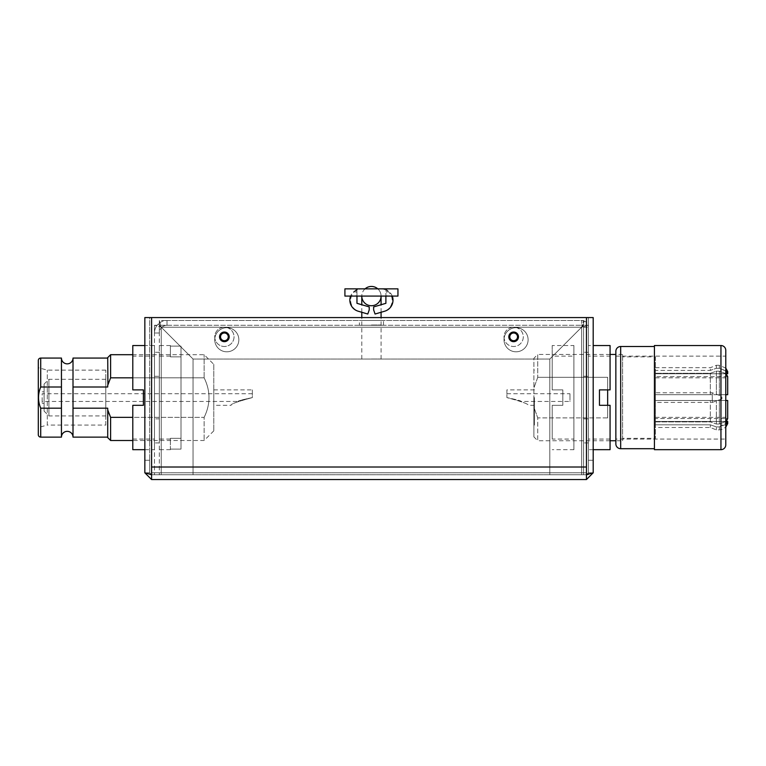 <?xml version="1.0" encoding="UTF-8"?>
<svg xmlns="http://www.w3.org/2000/svg" width="766" height="766" viewBox="0 0 766 766"><rect width="100%" height="100%" fill="white"/><g stroke="black" fill="none" stroke-linecap="round" stroke-linejoin="round"><path stroke-width="0.57" stroke-dasharray="3.83 2.87" d="M167.017 325.282L581.624 325.282L159.309 325.282L159.309 320.466L167.017 320.466L159.309 320.466L161.233 327.216L159.309 325.282L159.309 332.999A7.717 7.717 0 0 1 167.017 325.282L167.017 320.466L583.548 320.466L167.017 320.466A12.534 12.534 0 0 0 158.371 323.932A12.534 12.534 0 0 1 167.017 320.466L167.017 325.282A7.717 7.717 0 0 0 161.693 327.417L158.371 323.932A12.534 12.534 0 0 0 154.483 332.999A12.534 12.534 0 0 1 158.371 323.932L161.693 327.417A7.717 7.717 0 0 0 159.309 332.999L159.309 474.738L159.309 332.999L154.483 332.999L154.483 474.738L154.483 325.282L154.483 332.999L159.309 332.999L159.309 325.282L154.483 325.282L161.233 327.216L193.051 359.034L549.806 359.034L583.548 325.282L588.374 325.282L588.374 327.216L588.374 325.282L581.624 327.216L583.548 325.282L581.624 325.282L581.624 320.466A6.75 6.75 0 0 1 584.525 321.117A6.75 6.75 0 0 0 581.624 320.466L581.624 325.282L583.548 325.282L583.548 320.466L583.548 327.216A1.925 1.925 0 0 0 581.624 325.282A1.925 1.925 0 0 1 582.457 325.473L584.525 321.117A6.75 6.75 0 0 1 588.374 327.216A6.75 6.75 0 0 0 584.525 321.117L582.457 325.473A1.925 1.925 0 0 1 583.548 327.216L583.548 474.738L583.548 325.282L588.374 325.282L581.624 327.216L583.548 325.282L549.806 359.034L581.624 327.216L549.806 359.034L581.624 327.216L583.548 320.466L581.624 327.216L161.233 327.216L193.051 359.034L159.309 325.282L167.017 325.282M359.378 325.282L383.479 325.282L359.378 325.282L359.378 320.466L383.479 320.466L359.378 320.466M583.548 418.868L583.548 376.326L583.548 442.92L583.548 418.868L588.374 418.868L588.374 352.283L588.374 442.92L588.374 418.868L583.548 418.868M583.548 376.326L583.548 352.283L583.548 376.326L588.374 376.326L583.548 376.326M581.624 474.738L588.374 474.738L588.374 327.216L588.374 474.738L549.806 474.738L549.806 359.034L193.051 359.034L159.309 325.282L159.309 320.466L161.233 327.216L154.483 325.282L159.309 325.282L193.051 359.034L161.233 327.216L193.051 359.034L549.806 359.034L581.624 327.216L581.624 474.738L588.374 474.738L549.806 474.738L549.806 359.034L581.624 327.216L581.624 474.738L549.806 474.738L549.806 359.034L581.624 327.216L161.233 327.216L161.233 474.738L154.483 474.738L193.051 474.738L193.051 359.034L193.051 474.738L193.051 359.034L193.051 474.738L154.483 474.738L161.233 474.738L161.233 327.216L581.624 327.216L581.624 474.738L549.806 474.738L549.806 359.034L193.051 359.034L161.233 327.216L161.233 474.738L161.233 327.216L581.624 327.216L581.624 474.738M583.548 327.216L588.374 327.216L583.548 327.216M214.748 339.75A12.055 12.055 0 0 1 226.803 327.695A12.055 12.055 0 0 1 238.848 339.75A12.055 12.055 0 0 1 226.803 351.805A12.055 12.055 0 0 1 214.748 339.75A12.055 12.055 0 0 1 226.803 327.695A12.055 12.055 0 0 1 238.848 339.75A12.055 12.055 0 0 1 226.803 351.805A12.055 12.055 0 0 1 214.748 339.75A12.055 12.055 0 0 1 226.803 327.695A12.055 12.055 0 0 1 238.848 339.75A12.055 12.055 0 0 1 226.803 351.805A12.055 12.055 0 0 1 214.748 339.75A12.055 12.055 0 0 1 226.803 327.695A12.055 12.055 0 0 1 238.848 339.75A12.055 12.055 0 0 1 226.803 351.805A12.055 12.055 0 0 1 214.748 339.75M504.009 339.75A12.055 12.055 0 0 1 516.064 327.695A12.055 12.055 0 0 1 528.109 339.75A12.055 12.055 0 0 1 516.064 351.805A12.055 12.055 0 0 1 504.009 339.75A12.055 12.055 0 0 1 516.064 327.695A12.055 12.055 0 0 1 528.109 339.75A12.055 12.055 0 0 1 516.064 351.805A12.055 12.055 0 0 1 504.009 339.75A12.055 12.055 0 0 1 516.064 327.695A12.055 12.055 0 0 1 528.109 339.75A12.055 12.055 0 0 1 516.064 351.805A12.055 12.055 0 0 1 504.009 339.75A12.055 12.055 0 0 1 516.064 327.695A12.055 12.055 0 0 1 528.109 339.75A12.055 12.055 0 0 1 516.064 351.805A12.055 12.055 0 0 1 504.009 339.75M159.309 418.868L159.309 352.283L159.309 442.92L159.309 418.868L154.483 418.868L154.483 376.326L154.483 442.92L154.483 418.868L159.309 418.868M154.483 376.326L154.483 352.283L154.483 376.326L159.309 376.326L154.483 376.326M383.479 325.282L383.479 320.466M593.19 472.804L586.45 474.738L586.45 479.554L593.19 472.804L588.374 472.804L586.45 474.738L588.374 472.804L593.19 472.804L593.19 460.27L588.374 460.27L593.19 460.27L593.19 472.804L593.19 317.574L151.591 317.574L151.591 467.021L586.45 467.021L586.45 474.738L588.374 472.804L593.19 472.804L593.19 317.574L586.45 317.574L593.19 317.574L593.19 460.27L588.374 460.27L593.19 460.27L593.19 472.804L588.374 472.804L588.374 317.574L588.374 472.804L588.374 317.574L588.374 472.804L586.45 474.738L586.45 472.804L586.45 474.738L151.591 474.738L586.45 474.738L586.45 467.021L586.45 479.554L151.591 479.554L151.591 474.547L151.591 479.554L144.841 472.804L151.591 474.738L151.591 472.804L151.591 474.547M214.748 336.858A9.642 9.642 0 0 0 224.39 346.5A9.642 9.642 0 0 0 234.032 336.858A9.642 9.642 0 0 0 224.39 327.216A9.642 9.642 0 0 0 214.748 336.858A9.642 9.642 0 0 0 224.39 346.5A9.642 9.642 0 0 0 234.032 336.858A9.642 9.642 0 0 0 224.39 327.216A9.642 9.642 0 0 0 214.748 336.858A9.642 9.642 0 0 0 224.39 346.5A9.642 9.642 0 0 0 234.032 336.858A9.642 9.642 0 0 0 224.39 327.216A9.642 9.642 0 0 0 214.748 336.858A9.642 9.642 0 0 0 224.39 346.5A9.642 9.642 0 0 0 234.032 336.858A9.642 9.642 0 0 0 224.39 327.216A9.642 9.642 0 0 0 214.748 336.858A9.642 9.642 0 0 0 224.39 346.5A9.642 9.642 0 0 0 234.032 336.858A9.642 9.642 0 0 0 224.39 327.216A9.642 9.642 0 0 0 214.748 336.858A9.642 9.642 0 0 0 224.39 346.5A9.642 9.642 0 0 0 234.032 336.858A9.642 9.642 0 0 0 224.39 327.216A9.642 9.642 0 0 0 214.748 336.858M504.009 336.858A9.642 9.642 0 0 0 513.651 346.5A9.642 9.642 0 0 0 523.293 336.858A9.642 9.642 0 0 0 513.651 327.216A9.642 9.642 0 0 0 504.009 336.858A9.642 9.642 0 0 0 513.651 346.5A9.642 9.642 0 0 0 523.293 336.858A9.642 9.642 0 0 0 513.651 327.216A9.642 9.642 0 0 0 504.009 336.858A9.642 9.642 0 0 0 513.651 346.5A9.642 9.642 0 0 0 523.293 336.858A9.642 9.642 0 0 0 513.651 327.216A9.642 9.642 0 0 0 504.009 336.858A9.642 9.642 0 0 0 513.651 346.5A9.642 9.642 0 0 0 523.293 336.858A9.642 9.642 0 0 0 513.651 327.216A9.642 9.642 0 0 0 504.009 336.858M586.45 474.547L586.45 317.574L149.667 317.574L149.667 472.804L151.591 474.738L151.591 472.804L151.591 478.903M586.45 467.021L586.45 317.574L144.841 317.574L144.841 472.804L149.667 472.804L149.667 317.574L144.841 317.574L149.667 317.574L144.841 317.574L144.841 460.27L149.667 460.27L149.667 472.804L149.667 460.27L149.667 472.804L144.841 472.804L144.841 460.27L144.841 472.804L144.841 460.27L144.841 472.804L149.667 472.804L151.591 474.738L149.667 472.804L149.667 460.27L144.841 460.27L144.841 317.574L151.591 317.574L151.591 472.804L586.45 472.804L586.45 478.903M151.591 472.603L151.591 476.088M586.45 472.603L586.45 476.088M508.825 336.858A4.816 4.816 0 0 0 513.651 341.674A4.816 4.816 0 0 0 518.467 336.858A4.816 4.816 0 0 0 513.651 332.032A4.816 4.816 0 0 0 508.825 336.858A4.816 4.816 0 0 0 513.651 341.674A4.816 4.816 0 0 0 518.467 336.858A4.816 4.816 0 0 0 513.651 332.032A4.816 4.816 0 0 0 508.825 336.858A4.816 4.816 0 0 0 513.651 341.674A4.816 4.816 0 0 0 518.467 336.858A4.816 4.816 0 0 0 513.651 332.032A4.816 4.816 0 0 0 508.825 336.858A4.816 4.816 0 0 0 513.651 341.674A4.816 4.816 0 0 0 518.467 336.858A4.816 4.816 0 0 0 513.651 332.032A4.816 4.816 0 0 0 508.825 336.858A4.816 4.816 0 0 0 513.651 341.674A4.816 4.816 0 0 0 518.467 336.858A4.816 4.816 0 0 0 513.651 332.032A4.816 4.816 0 0 0 508.825 336.858M219.564 336.858A4.816 4.816 0 0 0 224.39 341.674A4.816 4.816 0 0 0 229.206 336.858A4.816 4.816 0 0 0 224.39 332.032A4.816 4.816 0 0 0 219.564 336.858A4.816 4.816 0 0 0 224.39 341.674A4.816 4.816 0 0 0 229.206 336.858A4.816 4.816 0 0 0 224.39 332.032A4.816 4.816 0 0 0 219.564 336.858A4.816 4.816 0 0 0 224.39 341.674A4.816 4.816 0 0 0 229.206 336.858A4.816 4.816 0 0 0 224.39 332.032A4.816 4.816 0 0 0 219.564 336.858M149.667 460.27L144.841 460.27L149.667 460.27M151.591 467.021L151.591 474.738L149.667 472.804L144.841 472.804M73.009 358.067L73.009 387.002L107.719 387.002L107.719 358.067L107.719 387.002L107.719 385.327L110.61 377.839L110.61 354.696M107.719 357.588L107.719 385.327M107.719 437.616L107.719 408.192L107.719 437.127L107.719 408.192L73.009 408.192L73.009 437.127M61.443 358.067L61.443 387.002L40.713 387.002C37.793 393.992 37.793 401.049 40.713 408.192L61.443 408.192L61.443 437.127M110.61 377.839L204.139 377.839L204.139 354.696L204.139 377.839C210.602 391.014 210.602 404.189 204.139 417.355C210.602 404.189 210.602 391.014 204.139 377.839L132.796 377.839M110.61 440.507L110.61 417.355L204.139 417.355L204.139 440.507L204.139 417.355L132.796 417.355M73.009 387.002L73.009 408.192M61.443 408.192L61.443 387.002M110.61 417.346L109.423 414.617M108.609 412.51L107.728 409.896M213.781 364.338L213.781 430.865L213.781 364.338L204.139 354.696L132.796 354.696M213.781 430.865L204.139 440.507L132.796 440.507M213.781 405.31L213.781 389.884L213.781 405.31L231.141 405.31C230.26 404.189 237.326 401.623 252.349 397.602C237.45 401.566 230.384 404.132 231.141 405.31M213.781 389.884L252.349 389.884L252.349 397.602C242.353 399.708 237.623 401.001 238.169 401.461C237.527 401.02 242.257 399.737 252.349 397.602L252.349 389.884M252.349 393.743L42.159 393.743L42.159 401.461L238.169 401.461M42.159 401.461L42.159 393.743M42.159 397.602L42.159 403.385L42.159 397.602M44.083 397.602L44.083 403.385L44.083 397.602M44.083 384.101L44.083 411.103L44.083 384.101L48.909 379.275L105.794 379.275L105.794 415.919L48.909 415.919L44.083 411.103M48.909 415.919L48.909 379.275L48.909 415.919M105.794 379.275L105.794 415.919M105.794 425.082L105.794 370.122L105.794 425.082L47.3 425.082L47.3 370.122L47.3 425.082L38.3 427.485L38.3 367.709L38.3 427.485M105.794 370.122L47.3 370.122L38.3 367.709M38.3 434.724L38.3 360.48M180.996 346.108L180.996 397.602L180.996 356.86L170.397 356.86L170.397 345.533L170.397 346.108L180.996 346.108L180.996 356.86L170.397 356.86L170.397 346.108L180.996 346.108L180.996 449.096L180.996 397.602L180.996 449.096L170.397 449.096L170.397 438.334L170.397 439.062L170.397 438.334L180.996 438.334L180.996 449.096L170.397 449.096L170.397 449.671L170.397 438.334L180.996 438.334L180.996 346.108M159.309 397.602L159.309 345.533L159.309 397.602M132.796 449.671L132.796 405.31L132.796 439.062L132.796 405.31L143.395 405.31L143.395 389.884L143.395 405.31L143.395 389.884L132.796 389.884L132.796 345.533M132.796 356.142L132.796 389.884L132.796 356.142L154.483 356.142L154.483 439.062L154.483 356.142M132.796 405.31L143.395 405.31L132.796 405.31M144.841 449.671L154.483 449.671L154.483 345.533L144.841 345.533M154.483 449.671L154.483 345.533M132.796 389.884L143.395 389.884L132.796 389.884M132.796 439.062L154.483 439.062M622.605 440.747L622.605 354.447L622.605 440.747L615.854 440.747M622.605 356.86L622.605 438.334L622.605 356.86L655.39 356.86L655.39 438.334L622.605 438.334M610.071 440.747L537.751 440.747L537.751 417.882L607.658 417.882L607.658 389.884M622.605 354.447L615.854 354.447M610.071 354.447L537.751 354.447L537.751 377.322L537.751 354.447L533.892 358.306L533.892 407.253L537.751 417.882L533.892 407.253L533.892 436.888L533.892 358.306M537.751 377.322L607.658 377.322L607.658 417.882L607.658 377.322L537.751 377.322L533.892 387.941L537.751 377.322M607.658 405.31L607.658 417.882L537.751 417.882L537.751 440.747L533.892 436.888M533.892 397.602L533.892 425.082L533.892 397.602M534.381 397.602L534.381 425.082L534.381 397.602M534.381 389.884L506.9 389.884L506.9 397.602C521.77 401.556 528.837 404.122 528.109 405.31C528.961 404.18 521.895 401.614 506.9 397.602L506.9 393.743L506.9 397.602C517.069 399.766 521.79 401.049 521.081 401.461L569.981 401.461L569.981 393.743L569.981 401.461M534.381 405.31L528.109 405.31M506.9 389.884L506.9 397.602C516.772 399.67 521.502 400.963 521.081 401.461M506.9 393.743L569.981 393.743M655.39 356.86L655.39 438.334M725.775 400.494L719.36 400.494L727.7 400.494L725.775 400.494L725.775 421.453L655.39 421.453L655.39 427.485L655.39 421.453L725.775 421.453L725.775 418.562L655.39 418.562L655.39 421.453L655.39 418.562L725.775 418.562L725.775 400.494L655.39 400.494L655.39 394.71L655.39 421.913L655.39 418.562L655.39 421.913L710.341 421.913L710.341 400.494L710.341 421.913L716.344 424.01L710.341 421.913L655.39 421.913L655.39 400.494L725.775 400.494L725.775 394.71L727.7 394.71L719.36 394.71L725.775 394.71L725.775 373.751L725.775 394.71L655.39 394.71L725.775 394.71M725.775 373.645L719.36 371.184L719.36 394.71L716.344 394.71L716.344 371.184L710.341 373.281L655.39 373.281L710.341 373.281L716.344 371.184L716.344 394.71L655.39 394.71L655.39 373.281L655.39 394.71L710.341 394.71L710.341 373.281L710.341 394.71L719.36 394.71L719.36 371.184L725.775 373.751L725.775 371.567L725.775 373.751L727.7 373.751L727.7 371.567L725.775 371.567M726.178 371.165L719.36 368.293L716.344 368.293L716.344 365.296L716.344 368.293L710.341 370.39L710.341 367.709L710.341 370.39L655.39 370.39L655.39 373.751L655.39 367.709L655.39 370.39L710.341 370.39L716.344 368.293L719.36 368.293L725.775 370.754M655.39 397.602L655.39 377.83L655.39 397.602M655.39 392.776L655.39 402.418L655.39 392.776L712.275 392.776L721.917 396.29L721.917 398.914L721.917 396.29M721.917 398.914L712.275 402.418L712.275 392.776L712.275 402.418L655.39 402.418M727.7 376.642L655.39 376.642L727.7 376.642L727.7 394.71M655.39 373.751L725.775 373.751L655.39 373.751M655.39 400.494L716.344 400.494L655.39 400.494M655.39 424.814L710.341 424.814L710.341 427.485L710.341 424.814L716.344 426.911L710.341 424.814L655.39 424.814M727.7 418.562L725.775 418.562L727.7 418.562L727.7 400.494M725.881 421.453L725.775 423.636L725.775 421.453L727.7 421.453L727.7 423.636L725.775 423.636M725.775 397.602L725.775 377.83L725.775 397.602M726.369 374.277L726.819 374.871M726.886 374.967L727.432 375.962M726.982 420.084L726.57 420.668M725.986 421.338L719.36 424.01L725.775 421.559M727.7 373.751L726.369 371.386M725.775 424.45L719.36 426.911L727.7 421.453M716.344 371.184L719.36 371.184L716.344 371.184M716.344 424.01L719.36 424.01L719.36 400.494L719.36 424.01L716.344 424.01L716.344 400.494L719.36 400.494L716.344 400.494L716.344 424.01M716.344 426.911L719.36 426.911L719.36 429.898L719.36 426.911L716.344 426.911L716.344 429.898L716.344 426.911M552.219 356.142L552.219 389.884L562.818 389.884L562.818 405.31L562.818 389.884L562.818 405.31L562.818 389.884L552.219 389.884L562.818 389.884L552.219 389.884L552.219 356.142L573.906 356.142L573.906 439.062L552.219 439.062L552.219 405.31L552.219 439.062M552.219 345.533L552.219 389.884L552.219 345.533L573.906 345.533L573.906 449.671L552.219 449.671M552.219 405.31L562.818 405.31L552.219 405.31M573.906 345.533L573.906 449.671M573.906 356.142L573.906 439.062M610.071 449.671L610.071 405.31L610.071 439.062L610.071 405.31L599.462 405.31L599.462 389.884L599.462 405.31L610.071 405.31L599.462 405.31L599.462 389.884L610.071 389.884L610.071 345.533M610.071 356.142L610.071 389.884L610.071 356.142L588.374 356.142L588.374 439.062L588.374 356.142M593.19 449.671L588.374 449.671L588.374 345.533L593.19 345.533M588.374 449.671L588.374 345.533M610.071 389.884L599.462 389.884L610.071 389.884M610.071 439.062L588.374 439.062M615.854 351.316L615.854 443.878M615.854 356.142L615.854 439.062L725.775 439.062L725.775 356.142L615.854 356.142L615.854 439.062M655.39 367.709L710.341 367.709L716.344 365.296L719.36 365.296L719.36 368.293L719.36 365.296L725.775 368.12L725.775 427.074L722.635 429.257L719.36 429.898L716.344 429.898L710.341 427.485L655.39 427.485M654.423 345.533L654.423 449.671M654.423 346.5L654.423 448.704L654.423 346.5M371.433 358.995L381.075 358.995L371.433 358.995M371.433 286.446A9.642 9.642 0 0 0 361.791 296.088A9.642 9.642 0 0 0 371.433 305.73A9.642 9.642 0 0 0 381.075 296.088A9.642 9.642 0 0 0 371.433 286.446M344.911 296.088L381.075 296.088A9.642 9.642 0 0 0 377.81 288.859L397.947 288.859M381.075 296.088L397.947 296.088M371.433 296.088L355.999 296.088L371.433 296.088M371.433 288.859L355.999 288.859L371.433 288.859M344.911 288.859L361.303 288.859A11.567 11.567 0 0 0 356.966 289.701L356.966 303.317L369.222 306.917L369.222 309.914L367.785 314.031L358.038 311.168A11.567 11.567 0 0 1 361.303 288.859L377.81 288.859M356.966 296.088L356.966 289.701A11.567 11.567 0 0 0 350.579 296.088M365.056 288.859A9.642 9.642 0 0 0 361.791 296.088M392.278 296.088A11.567 11.567 0 0 0 381.554 288.859A11.567 11.567 0 0 1 384.819 311.168L375.072 314.031L373.645 309.914L373.645 306.917L385.892 303.317L385.892 288.859L385.892 296.088M151.591 317.574L151.591 472.804L586.45 472.804L586.45 317.574M517.51 336.858A3.859 3.859 0 0 0 513.651 332.999A3.859 3.859 0 0 0 509.792 336.858A3.859 3.859 0 0 0 513.651 340.717A3.859 3.859 0 0 0 517.51 336.858A3.859 3.859 0 0 0 513.651 332.999A3.859 3.859 0 0 0 509.792 336.858A3.859 3.859 0 0 0 513.651 340.717A3.859 3.859 0 0 0 517.51 336.858A3.859 3.859 0 0 0 513.651 332.999A3.859 3.859 0 0 0 509.792 336.858A3.859 3.859 0 0 0 513.651 340.717A3.859 3.859 0 0 0 517.51 336.858M228.249 336.858A3.859 3.859 0 0 0 224.39 332.999A3.859 3.859 0 0 0 220.531 336.858A3.859 3.859 0 0 0 224.39 340.717A3.859 3.859 0 0 0 228.249 336.858A3.859 3.859 0 0 0 224.39 332.999A3.859 3.859 0 0 0 220.531 336.858A3.859 3.859 0 0 0 224.39 340.717A3.859 3.859 0 0 0 228.249 336.858A3.859 3.859 0 0 0 224.39 332.999A3.859 3.859 0 0 0 220.531 336.858A3.859 3.859 0 0 0 224.39 340.717A3.859 3.859 0 0 0 228.249 336.858M40.713 387.002L40.713 358.067M40.713 437.127L40.713 408.192M720.95 345.533L720.95 449.671M620.671 346.5L620.671 448.704M371.433 325.014L381.075 325.014L371.433 325.014M159.309 352.283L154.483 352.283M159.309 442.92L154.483 442.92M588.374 442.92L583.548 442.92M588.374 352.283L583.548 352.283M44.083 403.385L42.159 403.385M44.083 391.819L42.159 391.819M170.397 345.533L159.309 345.533M170.397 449.671L159.309 449.671M170.397 356.142L159.309 356.142M170.397 439.062L159.309 439.062M534.381 425.082L533.892 425.082M534.381 370.122L533.892 370.122M655.39 377.83L725.775 377.83M655.39 417.365L725.775 417.365M381.075 358.995L381.075 317.574M361.791 358.995L361.791 317.574M361.791 312.269L361.791 304.734M381.075 312.269L381.075 304.734M386.859 288.859L386.859 296.088M355.999 288.859L355.999 296.088"/><path stroke-width="1.15" d="M150.912 474.614L151.591 474.738L151.591 479.554L586.45 479.554L586.45 317.574L151.591 317.574L151.591 479.554L144.841 472.804L151.591 474.738M593.19 472.804L586.45 474.738L586.45 479.554L593.19 472.804L593.19 317.574L586.45 317.574M587.129 474.614L586.45 474.738M508.825 336.858A4.816 4.816 0 0 0 513.651 341.674A4.816 4.816 0 0 0 518.467 336.858A4.816 4.816 0 0 0 513.651 332.032A4.816 4.816 0 0 0 508.825 336.858M219.564 336.858A4.816 4.816 0 0 0 224.39 341.674A4.816 4.816 0 0 0 229.206 336.858A4.816 4.816 0 0 0 224.39 332.032A4.816 4.816 0 0 0 219.564 336.858M144.841 472.804L144.841 317.574L151.591 317.574M107.939 384.628L107.719 357.588L110.61 354.696L110.61 377.839L107.719 385.327L107.719 387.002L73.009 387.002L73.009 358.067A5.783 5.783 0 0 1 67.226 363.85A5.783 5.783 0 0 1 61.443 358.067L40.713 358.067A2.413 2.413 0 0 0 38.3 360.48L38.3 434.724A2.413 2.413 0 0 0 40.713 437.127L40.713 408.192C37.793 401.212 37.793 394.145 40.713 387.002L61.443 387.002L61.443 358.067M107.719 437.127L73.009 437.127L73.009 408.192L107.719 408.192L107.719 409.867L110.61 417.346M132.796 417.355L110.61 417.355L110.61 440.507L107.719 437.616L107.728 409.896M73.009 437.127A5.783 5.783 0 0 0 67.226 431.344A5.783 5.783 0 0 0 61.443 437.127L61.443 408.192L40.713 408.192M73.009 408.192L73.009 387.002M132.796 377.839L110.61 377.839M61.443 387.002L61.443 408.192M109.423 414.617L108.609 412.51M144.841 449.671L132.796 449.671L132.796 405.31L143.395 405.31L143.395 389.884L132.796 389.884L132.796 345.533L144.841 345.533M615.854 440.747L610.071 440.747M615.854 354.447L610.071 354.447M607.658 389.884L607.658 405.31M725.775 394.71L727.7 394.71L725.775 394.71L725.775 400.494L727.7 400.494L725.775 400.494M725.775 370.754L727.7 373.751L725.881 373.751L726.369 374.277M725.775 356.142L725.775 444.845L725.775 350.359L725.775 368.12L727.7 371.567L727.7 373.751M727.7 394.71L727.7 376.642L725.775 373.645M725.775 421.559L727.7 418.562L727.7 400.494M725.881 421.453L727.7 421.453L727.7 423.636L725.775 427.074L725.775 439.062M727.432 375.962L727.7 376.642M727.7 418.562L726.982 420.084M726.57 420.668L725.986 421.338M727.7 421.453L725.775 424.45M593.19 449.671L610.071 449.671L610.071 405.31L599.462 405.31L599.462 389.884L610.071 389.884L610.071 345.533L593.19 345.533M654.423 448.704L620.671 448.704A4.816 4.816 0 0 1 615.854 443.878L615.854 351.316A4.816 4.816 0 0 1 620.671 346.5L654.423 346.5M720.95 449.671L720.95 345.533L654.423 345.533L654.423 449.671L720.95 449.671A4.816 4.816 0 0 0 725.775 444.845M720.95 345.533A4.816 4.816 0 0 1 725.775 350.359M361.791 304.734L361.791 296.088A9.642 9.642 0 0 0 371.433 305.73A9.642 9.642 0 0 0 381.075 296.088L381.075 304.734M377.81 288.859A9.642 9.642 0 0 0 365.056 288.859M397.947 296.088L344.911 296.088L344.911 288.859L397.947 288.859L397.947 296.088M350.579 296.088A11.567 11.567 0 0 0 358.038 311.168L367.785 314.031L369.222 309.914L369.222 306.917L356.966 303.317L356.966 296.088M385.892 296.088L385.892 303.317L373.645 306.917L373.645 309.914L375.072 314.031L384.819 311.168A11.567 11.567 0 0 0 392.278 296.088M151.591 467.021L586.45 467.021M517.51 336.858A3.859 3.859 0 0 0 513.651 332.999A3.859 3.859 0 0 0 509.792 336.858A3.859 3.859 0 0 0 513.651 340.717A3.859 3.859 0 0 0 517.51 336.858M228.249 336.858A3.859 3.859 0 0 0 224.39 332.999A3.859 3.859 0 0 0 220.531 336.858A3.859 3.859 0 0 0 224.39 340.717A3.859 3.859 0 0 0 228.249 336.858M40.713 358.067L40.713 387.002M620.671 448.704L620.671 346.5M107.719 358.067L73.009 358.067M61.443 437.127L40.713 437.127M132.796 354.696L110.61 354.696M132.796 440.507L110.61 440.507M361.791 317.574L361.791 312.269M381.075 317.574L381.075 312.269"/></g></svg>
